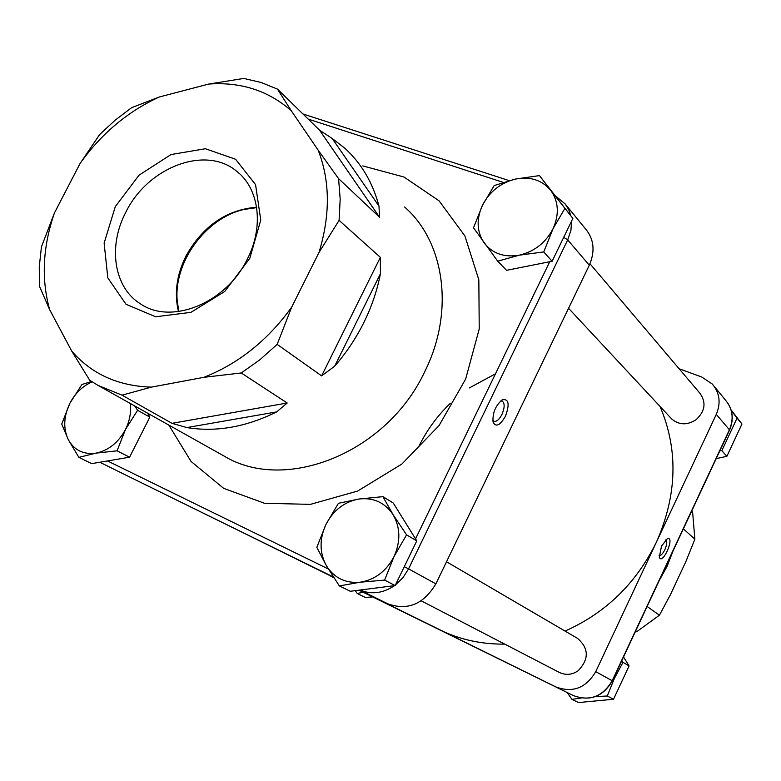 <?xml version="1.0" encoding="UTF-8"?>
<svg xmlns="http://www.w3.org/2000/svg" width="781" height="781" viewBox="0 0 781 781"><rect width="100%" height="100%" fill="white"/><g stroke="black" fill="none" stroke-linecap="round" stroke-linejoin="round"><path stroke-width="1.17" d="M178.332 308.905L177.326 301.896C172.962 262.943 205.598 217.821 244.209 209.425L256.539 207.648M129.177 476.752L333.448 577.12M359.807 590.065L387.718 603.781C407.555 610.918 423.614 604.269 435.876 583.866L589.294 265.237C595.337 251.238 594.048 239.074 585.408 228.765L566.04 205.061M446.517 561.764L577.393 638.292C588.981 648.289 589.225 659.115 578.135 670.762C572.024 674.872 565.776 675.438 559.391 672.461L421.203 600.814M589.967 263.744L699.659 392.941C706.454 402.235 705.243 411.177 696.027 419.758C687.241 425.372 679.167 425.137 671.797 419.065L670.752 417.942M660.052 406.462C678.396 449.671 677.215 494.832 656.509 541.955C636.359 583.192 605.861 612.9 565.034 631.068M679.099 368.73L701.865 377.077L712.331 384.057C719.721 392.902 721.039 403.006 716.284 414.379L595.737 671.66C586.023 688.032 572.785 693.137 556.004 686.987L359.338 590.124M504.751 644.13C481.311 644.345 459.589 639.561 439.586 629.769L359.016 590.163M333.917 577.842L329.27 575.275M731.28 410.621L737.079 418.079L721.839 450.696L719.828 450.832M716.187 458.632L726.877 456.319L741.95 424.005L731.055 409.849M737.079 418.079L741.95 424.005M721.839 450.696L726.877 456.319M515.421 179.064L539.466 175.598L550.781 190.447C542.053 180.05 530.27 176.262 515.421 179.064C500.689 182.803 489.726 191.501 482.531 205.149L494.227 185.527L515.421 179.064M564.78 208.566L553.016 228.755C559.411 214.375 558.659 201.605 550.781 190.447L572.863 218.397L552.118 261.264L506.547 270.324L497.722 261.196L473.511 227.779L482.531 205.149C476.176 219.11 476.722 231.713 484.171 242.959C492.518 253.6 504.223 257.671 519.297 255.182C534.38 251.619 545.626 242.813 553.016 228.755L543.752 251.931L519.297 255.182L497.722 261.196M572.863 218.397L539.466 175.598M552.118 261.264L543.752 251.931M621.793 660.677L622.984 662.327L614.276 678.66L607.267 695.988L595.249 696.681M581.171 698.048L571.956 699.356L567.162 692.522M571.956 699.356L578.516 702.558L613.524 699.249L629.076 665.92L623.521 656.958M622.984 662.327L629.076 665.92M607.267 695.988L613.524 699.249M358.938 499.02L382.915 496.648L393.087 514.669C384.896 502.554 373.513 497.341 358.938 499.02C344.431 501.734 333.448 510.178 325.98 524.373L338.427 503.296L358.938 499.02M406.569 534.848L394.024 556.56C400.731 541.497 400.419 527.536 393.087 514.669L406.569 534.848L416.781 540.862L395.137 585.574L350.327 591.276L339.374 585.935L326.341 565.659L316.832 547.335L325.98 524.373C319.322 538.968 319.449 552.723 326.341 565.659C334.141 577.999 345.436 583.514 360.236 582.206C375.075 579.727 386.341 571.184 394.024 556.56L384.623 580.098L360.236 582.206L339.374 585.935M416.781 540.862L393.273 503.042L382.915 496.648M395.137 585.574L384.623 580.098M363.185 592.262L357.22 593.482L355.277 590.641M357.22 593.482L365.274 597.416L372.693 596.938M134.722 405.964L137.602 410.289L125.468 429.511C129.773 420.793 131.335 412.095 130.173 403.416M92.119 381.88C82.64 386.039 75.24 393.155 69.899 403.23L81.927 384.506L91.523 381.489M117.082 450.813L95.956 453.146C108.51 450.491 118.351 442.622 125.468 429.511L117.082 450.813L129.578 457.197L91.67 463.631L78.871 457.373L68.289 439.635L61.728 424.054L69.899 403.23C63.632 416.312 63.095 428.447 68.289 439.635C74.263 450.266 83.489 454.767 95.956 453.146L78.871 457.373M147.697 413.237L149.835 417.122L129.578 457.197M149.835 417.122L137.602 410.289M691.741 510.95L692.62 512.199L694.865 539.173L686.021 561.256L670.449 594.644L659.428 615.194L636.808 631.663L635.226 631.927M659.428 615.194L647.117 606.476M683.375 528.874L694.865 539.173M692.62 512.199L691.605 511.243M635.685 630.931L636.808 631.663M659.271 580.449L667.14 566.254L672.939 551.191M661.527 546.124L659.301 557.214C662.483 566.079 675.663 535.395 667.199 538.831L661.527 546.124M665.695 539.905L665.842 539.954C667.325 541.35 666.994 544.601 664.856 549.697C662.727 553.914 660.824 555.857 659.154 555.535L659.066 555.496M291.264 110.746L277.45 89.102L261.147 82.493L243.799 78.442L208.742 84.055C240.939 81.79 268.439 90.684 291.264 110.746L318.189 150.196C330.119 180.909 330.392 215 318.99 252.478L339.1 220.369L340.184 199.096L338.583 178.624L318.189 150.196M159.295 96.99L131.638 107.671L115.051 120.254L99.617 134.586L80.121 163.405C101.471 133.561 127.859 111.419 159.295 96.99L208.742 84.055M54.436 212.949L41.442 246.884L39.275 266.672L39.411 286.11L49.662 309.706C41.149 279.071 42.74 246.825 54.436 212.949L80.121 163.405M71.803 351.225L89.727 380.298L98.172 385.472L122.031 395.157L151.358 387.132C118.243 386.078 91.728 374.109 71.803 351.225L49.662 309.706M203.929 377.311L241.261 372.967L259.839 359.797L277.167 344.382L291.645 307.206C267.805 340.282 238.566 363.653 203.929 377.311L151.358 387.132M339.1 220.369L380.357 257.339L321.626 375.876L277.167 344.382M291.645 307.206L318.99 252.478M241.261 372.967L287.193 403.006L171.996 423.331L122.031 395.157M277.45 89.102L319.605 130.232L379.507 217.186L338.583 178.624M332.15 138.432L344.714 148.146C361.261 163.122 372.683 182.451 379 206.135L332.15 138.432L319.605 130.232M379.507 217.186L379 206.135M380.415 273.76C377.233 290.307 371.736 306.503 363.946 322.348C356.087 338.163 346.325 352.797 334.649 366.23L380.415 273.76L380.357 257.339M321.626 375.876L334.649 366.23M276.699 411.88C245.966 427.109 216.015 432.332 186.844 427.578L276.699 411.88L287.193 403.006M171.996 423.331L186.844 427.578M249.783 258.404L260.766 220.057L255.553 184.628L235.618 159.285L205.403 148.741L171.029 154.54L139.047 175.169L115.295 206.614L104.127 243.096L107.807 277.87L125.995 304.258L155.585 316.764L190.906 312.361L224.713 291.518L249.783 258.404M125.829 212.227C147.55 167.349 205.452 144.905 236.623 171.195C259.107 188.338 264.232 226.412 247.333 259.087C226.324 303.038 171.469 325.257 140.6 303.946C113.772 287.603 107.749 246.318 125.829 212.227M505.424 416.283C509.827 404.226 508.822 398.72 502.388 399.755C495.515 405.476 492.411 412.924 493.065 422.091C495.925 427.461 500.045 425.518 505.424 416.283M500.621 401.004L502.242 401.122C504.858 403.289 504.76 407.721 501.949 414.438C499.186 419.661 496.482 421.945 493.836 421.271L492.772 420.305M308.173 119.073L503.198 182.354M328.313 568.968L107.505 460.946M549.736 261.742L415.541 538.88M168.823 425.079L191.023 461.405L223.63 488.34L264.456 503.257L310.408 504.37L357.639 491.044L401.903 464.031L439.068 425.557L465.642 379.097L479.231 328.977L478.831 279.813L464.88 235.911L439.059 200.815L403.992 177.023L362.804 165.923M556.004 686.987L358.938 590.172L573.361 695.568C589.977 701.65 602.991 696.73 612.382 680.817L729.522 430.087C733.798 420.119 733.037 410.855 727.228 402.283M418.909 446.332C426.816 430.204 437.253 415.902 450.217 403.426M469.342 387.932L495.457 373.835M714.146 386.273L725.471 400.136C732.724 408.805 734.033 418.694 729.415 429.794L729.522 430.087M716.284 414.379L729.415 429.794L612.187 680.7C602.737 696.652 589.792 701.602 573.352 695.568M612.382 680.817L595.737 671.66M129.256 476.791L333.36 576.983M404.587 206.994C444.692 241.856 454.786 311.619 424.874 371.365C387.132 452.853 285.436 493.192 224.332 456.202L222.985 455.44M359.943 590.045L387.718 603.781M359.982 590.045C371.512 594.78 383.022 593.316 394.503 585.652M395.42 584.979L402.908 577.755L408.57 568.861L404.275 566.684M435.876 583.866L408.57 568.861L567.699 239.884L570.911 230.483L571.614 220.994M570.862 215.79L568.695 209.552L565.268 204.046L555.808 196.197M563.706 237.317L567.699 239.884L589.294 265.237M256.607 207.199C226.246 209.855 202.679 226.168 185.917 256.148C176.613 275 174.134 293.48 178.468 311.58M568.558 308.29L671.797 419.065M129.226 476.771L99.802 462.245M223.005 455.46L98.172 385.472M302.93 113.958L509.134 180.596M239.308 173.489L236.623 171.195M178.908 311.521L177.326 301.896M244.209 209.425L256.676 207.639M501.88 400.057L502.388 399.755M251.97 537.084L333.663 577.442"/></g></svg>
